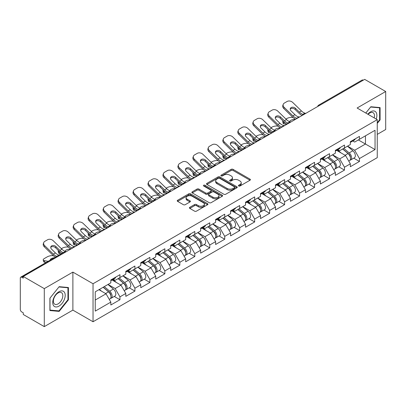 <?xml version="1.0" encoding="UTF-8"?>
<svg xmlns="http://www.w3.org/2000/svg" width="406" height="406" viewBox="0 0 406 406"><rect width="100%" height="100%" fill="white"/><g stroke="black" fill="none" stroke-linecap="round" stroke-linejoin="round"><path stroke-width="0.61" d="M238.672 186.009A0.934 0.538 0 0 0 239.992 186.009L250 180.228A1.33 0.771 0 0 0 250.39 179.685A1.33 0.771 0 0 0 250 179.142L233.049 169.353A1.33 0.771 0 0 0 231.161 169.353L221.153 175.133A0.934 0.538 0 0 0 220.884 175.514A0.934 0.538 0 0 0 221.153 175.894A0.934 0.538 0 0 0 222.473 175.894L223.772 175.148A4.263 2.461 0 0 1 229.796 175.148L231.212 175.96A4.263 2.461 0 0 1 232.46 177.701A4.263 2.461 0 0 1 231.212 179.442L229.913 180.188A0.934 0.538 0 0 0 229.644 180.569A0.934 0.538 0 0 0 229.913 180.949A0.934 0.538 0 0 0 231.232 180.949L232.526 180.203A4.263 2.461 0 0 1 238.555 180.203L239.971 181.02A4.263 2.461 0 0 1 241.22 182.761A4.263 2.461 0 0 1 239.971 184.502L238.672 185.248A0.934 0.538 0 0 0 238.403 185.628A0.934 0.538 0 0 0 238.672 186.009L238.672 185.248M189.815 207.309A1.33 0.771 0 0 0 189.424 207.857A1.33 0.771 0 0 0 189.815 208.4L194.57 211.145A1.33 0.771 0 0 0 196.453 211.145L207.567 204.725A1.33 0.771 0 0 0 207.958 204.182A1.33 0.771 0 0 0 207.567 203.639L190.617 193.85A1.33 0.771 0 0 0 188.734 193.85L177.62 200.27A1.33 0.771 0 0 0 177.229 200.813A1.33 0.771 0 0 0 177.62 201.356L183.365 204.675A1.33 0.771 0 0 0 185.248 204.675L190.003 201.929A1.33 0.771 0 0 0 190.394 201.386A1.33 0.771 0 0 0 190.003 200.838L187.156 199.194A3.563 2.055 0 0 1 186.11 197.742A3.563 2.055 0 0 1 188.308 195.839A3.563 2.055 0 0 1 192.195 196.286L203.355 202.731A3.563 2.055 0 0 1 204.396 204.182A3.563 2.055 0 0 1 202.198 206.086A3.563 2.055 0 0 1 198.316 205.639L196.453 204.563A1.33 0.771 0 0 0 194.57 204.563L189.815 207.309L189.815 208.4M72.882 272.111L44.29 288.62L23.274 276.486L364.684 79.373L385.7 91.507L357.107 108.016L377.255 119.653L93.035 283.743L72.882 272.111L72.882 310.113L93.035 321.75L93.035 283.743M223.863 194.23A1.33 0.771 0 0 0 225.746 194.23L236.86 187.816A1.33 0.771 0 0 0 237.251 187.273A1.33 0.771 0 0 0 236.86 186.73L219.91 176.94A1.33 0.771 0 0 0 218.022 176.94L206.908 183.355A1.33 0.771 0 0 0 206.522 183.903A1.33 0.771 0 0 0 206.908 184.446L223.863 194.23M204.035 186.212A0.934 0.538 0 0 1 204.979 186.339L222.199 196.281L211.1 202.69A1.33 0.771 0 0 1 209.217 202.69L192.266 192.901L192.266 191.815A1.33 0.771 0 0 0 191.876 192.358A1.33 0.771 0 0 0 192.266 192.901M192.266 191.815L197.022 189.069A1.33 0.771 0 0 1 198.904 189.069L205.781 193.038A1.33 0.771 0 0 0 207.664 193.038L210.821 191.216A1.33 0.771 0 0 0 211.211 190.673A1.33 0.771 0 0 0 210.821 190.13L203.66 185.994A0.934 0.538 0 0 1 203.386 185.613A0.934 0.538 0 0 1 203.964 185.116A0.934 0.538 0 0 1 204.979 185.232L222.214 195.184A1.33 0.771 0 0 1 222.605 195.728A1.33 0.771 0 0 1 222.214 196.271L222.214 195.184M93.035 321.75L377.255 157.655L377.255 119.653M114.259 296.441L119.953 299.729L119.953 296.847L115.152 288.539L108.052 284.439M119.953 299.729L110.833 304.992L110.833 302.11L95.243 311.113L95.243 291.833L110.833 282.83L110.833 279.952L119.953 274.689L119.953 277.567L125.804 274.187L125.804 271.309L134.919 266.047L134.919 268.924L140.77 265.544L140.77 262.667L149.89 257.404L149.89 260.282L155.742 256.902L155.742 254.024L164.856 248.761L164.856 251.639L170.713 248.259L170.713 245.381L179.828 240.119L179.828 242.996L185.679 239.621L185.679 236.739L194.794 231.476L194.794 234.358L200.65 230.978L200.65 228.096L209.765 222.833L209.765 225.716L215.616 222.336L215.616 219.453L224.736 214.19L224.736 217.073L230.588 213.693L230.588 210.81L239.702 205.548L239.702 208.43L245.559 205.05L245.559 202.168L254.674 196.905L254.674 199.788L260.525 196.408L260.525 193.525L269.64 188.262L269.64 191.145L275.496 187.765L275.496 184.882L284.611 179.619L284.611 182.502L290.463 179.122L290.463 176.24L299.577 170.977L299.577 173.859L305.434 170.479L305.434 167.602L314.548 162.334L314.548 165.217L320.4 161.837L320.4 158.959L329.52 153.696L329.52 156.574L335.371 153.194L335.371 150.316L344.486 145.054L344.486 147.931L350.342 144.551L350.342 141.674L359.457 136.411L359.457 139.288L375.048 130.285L375.048 149.565L359.457 158.568L354.656 150.261L347.556 146.16M353.763 158.162L359.457 161.451L359.457 158.568M359.457 161.451L350.342 166.714L350.342 163.831L344.486 167.211L339.69 158.903L332.59 154.803M338.792 166.805L344.486 170.094L344.486 167.211M344.486 170.094L335.371 175.356L335.371 172.474L329.52 175.854L324.719 167.546L317.619 163.445M323.826 175.448L329.52 178.736L329.52 175.854M329.52 178.736L320.4 183.999L320.4 181.117L314.548 184.497L309.753 176.189L302.648 172.088M308.854 184.091L314.548 187.379L314.548 184.497M314.548 187.379L305.434 192.642L305.434 189.759L299.577 193.139L294.781 184.831L287.681 180.731M293.888 192.733L299.577 196.022L299.577 193.139M299.577 196.022L290.463 201.285L290.463 198.402L284.611 201.782L279.815 193.469L272.71 189.374M278.917 201.376L284.611 204.665L284.611 201.782M284.611 204.665L275.496 209.927L275.496 207.045L269.64 210.425L264.844 202.112L257.744 198.016M263.946 210.019L269.64 213.302L269.64 210.425M269.64 213.302L260.525 218.565L260.525 215.687L254.674 219.067L249.873 210.755L242.773 206.654M248.98 218.661L254.674 221.945L254.674 219.067M254.674 221.945L245.559 227.208L245.559 224.33L239.702 227.71L234.907 219.397L227.807 215.297M234.008 227.304L239.702 230.588L239.702 227.71M239.702 230.588L230.588 235.85L230.588 232.973L224.736 236.353L219.935 228.04L212.835 223.939M219.042 235.947L224.736 239.23L224.736 236.353M224.736 239.23L215.616 244.493L215.616 241.616L209.765 244.991L204.969 236.683L197.864 232.582M204.071 244.585L209.765 247.873L209.765 244.991M209.765 247.873L200.65 253.136L200.65 250.258L194.794 253.633L189.998 245.325L182.898 241.225M189.105 253.227L194.794 256.516L194.794 253.633M194.794 256.516L185.679 261.779L185.679 258.896L179.828 262.276L175.027 253.968L167.927 249.868M174.133 261.87L179.828 265.159L179.828 262.276M179.828 265.159L170.713 270.421L170.713 267.539L164.856 270.919L160.06 262.611L152.96 258.51M159.162 270.513L164.856 273.801L164.856 270.919M164.856 273.801L155.742 279.064L155.742 276.181L149.89 279.561L145.089 271.254L137.989 267.153M144.196 279.155L149.89 282.444L149.89 279.561M149.89 282.444L140.77 287.707L140.77 284.824L134.919 288.204L130.123 279.896L123.023 275.796M129.225 287.798L134.919 291.087L134.919 288.204M134.919 291.087L125.804 296.35L125.804 293.467L119.953 296.847M113.299 279.267L115.152 280.338L119.953 277.567M115.152 288.539L121.003 285.159L112.051 279.988M125.804 293.467L121.003 285.159M128.266 270.624L130.123 271.695L134.919 268.924M130.123 279.896L135.974 276.516L127.017 271.345M140.77 284.824L135.974 276.516M143.237 261.982L145.089 263.052L149.89 260.282M145.089 271.254L150.946 267.874L141.988 262.702M155.742 276.181L150.946 267.874M158.203 253.339L160.06 254.41L164.856 251.639M160.06 262.611L165.912 259.231L156.96 254.06M170.713 267.539L165.912 259.231M173.174 244.696L175.027 245.767L179.828 242.996M175.027 253.968L180.883 250.588L171.926 245.417M185.679 258.896L180.883 250.588M188.145 236.053L189.998 237.124L194.794 234.358M189.998 245.325L195.849 241.946L186.897 236.774M200.65 250.258L195.849 241.946M203.112 227.411L204.969 228.482L209.765 225.716M204.969 236.683L210.821 233.303L201.863 228.131M215.616 241.616L210.821 233.303M218.083 218.768L219.935 219.844L224.736 217.073M219.935 228.04L225.792 224.66L216.834 219.489M230.588 232.973L225.792 224.66M233.049 210.13L234.907 211.201L239.702 208.43M234.907 219.397L240.758 216.017L231.801 210.846M245.559 224.33L240.758 216.017M248.02 201.488L249.873 202.558L254.674 199.788M249.873 210.755L255.729 207.375L246.772 202.208M260.525 215.687L255.729 207.375M262.986 192.845L264.844 193.916L269.64 191.145M264.844 202.112L270.695 198.732L261.743 193.566M275.496 207.045L270.695 198.732M277.958 184.202L279.815 185.273L284.611 182.502M279.815 193.469L285.667 190.094L276.709 184.923M290.463 198.402L285.667 190.094M292.929 175.559L294.781 176.63L299.577 173.859M294.781 184.831L300.633 181.452L291.681 176.28M305.434 189.759L300.633 181.452M307.895 166.917L309.753 167.988L314.548 165.217M309.753 176.189L315.604 172.809L306.647 167.637M320.4 181.117L315.604 172.809M322.866 158.274L324.719 159.345L329.52 156.574M324.719 167.546L330.575 164.166L321.618 158.995M335.371 172.474L330.575 164.166M337.833 149.631L339.69 150.702L344.486 147.931M339.69 158.903L345.542 155.523L336.584 150.352M350.342 163.831L345.542 155.523M363.248 80.205L319.781 105.301M319.167 105.656A2.035 1.177 120 0 1 319.684 105.245A2.035 1.177 60 0 0 318.664 105.144L362.132 80.048A2.035 1.177 60 0 1 363.152 80.149M352.804 140.989L354.656 142.059L359.457 139.288M354.656 150.261L365.456 144.028L365.456 135.827L375.048 130.285M358.351 139.928L375.048 149.565M377.255 134.386L385.7 129.514L385.7 91.507M44.29 288.62L44.29 326.627L23.274 314.493L23.274 312.828L21.741 311.945A2.035 1.177 -120 0 1 20.3 309.448L20.3 278.095A2.035 1.177 -120 0 1 20.721 277.161A2.035 1.177 -120 0 1 21.741 277.262L23.274 278.151L23.274 276.486M44.29 326.627L72.882 310.113M95.243 300.034L106.037 293.802L98.937 289.701M110.833 302.11L106.037 293.802M377.255 123.444L380.087 119.922L380.087 107.58L370.825 106.753L365.781 113.025M68.421 287.514L59.164 286.687L49.902 298.207L49.902 310.554L59.164 311.382L68.421 299.861L68.421 287.514M239.048 186.141L239.971 185.608A4.263 2.461 0 0 0 241.22 183.867L241.22 182.761M232.46 177.701L232.46 178.807A4.263 2.461 0 0 1 231.212 180.548L230.288 181.081M250 179.142L250 180.228L233.049 170.464A1.33 0.771 0 0 0 231.161 170.464L221.529 176.026M236.86 186.73L236.86 187.816L219.91 178.046A1.33 0.771 0 0 0 218.022 178.046L206.928 184.456M234.506 187.653A0.934 0.538 0 0 0 234.78 187.273A0.934 0.538 0 0 0 234.506 186.892L219.626 178.3A0.934 0.538 0 0 0 218.306 178.3L216.941 179.087A4.263 2.461 0 0 0 215.693 180.827A4.263 2.461 0 0 0 216.941 182.568L227.111 188.44A4.263 2.461 0 0 0 233.14 188.44L234.506 187.653L234.506 188.76A0.934 0.538 0 0 0 234.78 188.379L234.78 187.273M215.693 180.827L215.693 181.939A4.263 2.461 0 0 0 216.941 183.674L216.941 182.568M234.506 188.76L233.14 189.551A4.263 2.461 0 0 1 227.111 189.551L216.941 183.674M192.282 192.911L197.022 190.175L197.022 189.069M211.211 190.673L211.211 191.779A1.33 0.771 0 0 1 210.821 192.322L207.664 194.144A1.33 0.771 0 0 1 205.781 194.144L198.904 190.175A1.33 0.771 0 0 0 197.022 190.175M212.917 197.154A3.563 2.055 0 0 0 216.799 197.6A3.563 2.055 0 0 0 218.996 195.702A3.563 2.055 0 0 0 217.951 194.246L214.023 191.977A1.33 0.771 0 0 0 212.135 191.977L208.983 193.799A1.33 0.771 0 0 0 208.593 194.342A1.33 0.771 0 0 0 208.983 194.885L212.917 197.154L212.917 198.265A3.563 2.055 0 0 0 216.799 198.712A3.563 2.055 0 0 0 218.996 196.808L218.996 195.702M208.593 194.342L208.593 195.448A1.33 0.771 0 0 0 208.983 195.991L208.983 194.885M212.917 198.265L208.983 195.991M204.396 204.182L204.396 205.294A3.563 2.055 0 0 1 202.198 207.192A3.563 2.055 0 0 1 198.316 206.745L196.453 205.675A1.33 0.771 0 0 0 194.57 205.675L189.83 208.41M186.11 197.742L186.11 198.849A3.563 2.055 0 0 0 187.156 200.305L187.156 199.194M189.988 201.939L187.156 200.305M207.552 204.736L190.617 194.961A1.33 0.771 0 0 0 188.734 194.961L177.635 201.366M379.605 119.648L380.087 119.922M67.944 299.587L68.421 299.861M58.185 310.818L59.164 311.382M293.117 117.567L292.325 117.425A4.07 1.462 -14.2 0 0 286.722 118.593L285.925 119.054M282.997 120.922A4.07 1.462 -14.2 0 0 282.713 121.693A4.07 1.462 -14.2 0 0 283.784 122.353L284.19 123.952L286.692 124.403M284.677 122.516L283.784 122.353M290.128 121.861A3.121 1.122 165.8 0 1 289.838 121.526A3.121 1.122 165.8 0 1 290.777 120.384A3.121 1.122 165.8 0 1 295.071 119.486L295.086 119.557M284.19 123.952A4.07 1.462 165.8 0 1 283.119 123.292L282.713 121.693M349.201 154.422L348.526 154.031M350.058 160.131A4.476 2.583 -120 0 0 350.708 159.928A4.476 2.583 -120 0 0 351.515 156.797A4.476 2.583 -120 0 0 349.18 152.895L343.78 148.342M350.708 159.928L354.402 157.792A4.476 2.583 -120 0 0 355.209 154.666A4.476 2.583 -120 0 0 352.875 150.763L347.475 146.206M342.74 148.941L348.901 154.138A2.715 1.568 60 0 1 350.368 157.482M348.739 161.065L349.556 160.593A4.476 2.583 -120 0 0 350.363 157.462A4.476 2.583 -120 0 0 348.028 153.559L342.628 149.007M341.07 152.94L337.427 149.865M299.74 116.872A3.121 1.213 167.4 0 1 299.039 116.918L298.019 116.75A9.094 5.248 -120 0 1 297.035 116.273A9.094 5.248 -120 0 1 294.949 114.665L291.061 110.879A3.121 2.289 -160.3 0 1 290.331 108.549A3.121 2.289 -160.3 0 1 291.178 107.57A3.121 2.289 -160.3 0 1 295.477 108.331L299.364 112.117A9.094 5.248 -120 0 0 301.45 113.726A9.094 5.248 -120 0 0 302.434 114.203L303.104 114.573M295.624 119.247A10.855 6.268 60 0 1 294.974 118.902A10.855 6.268 60 0 1 292.482 116.984L283.784 108.514A4.07 2.984 -160.3 0 1 282.83 105.474L283.236 104.347A4.07 2.984 19.7 0 1 284.342 103.073L287.128 101.464A4.07 2.984 19.7 0 1 292.726 102.454L301.425 110.924A9.094 5.248 -120 0 0 303.515 112.533A9.094 5.248 -120 0 0 305.342 113.279L305.779 113.386M302.1 115.507A10.855 6.268 60 0 1 301.45 115.162A10.855 6.268 60 0 1 298.958 113.244L295.071 109.458A3.121 2.289 19.7 0 0 290.777 108.701A3.121 2.289 19.7 0 0 290.229 109.148M283.236 104.347A4.07 2.984 19.7 0 0 284.19 107.387L292.883 115.857A9.094 5.248 -120 0 0 294.974 117.461A9.094 5.248 -120 0 0 296.801 118.212L297.238 118.313M351.54 140.978A4.476 2.583 60 0 1 350.708 142.201A4.476 2.583 60 0 1 350.342 142.349M355.235 138.847A4.476 2.583 60 0 1 354.402 140.065L350.708 142.201M376.195 119.039A8.82 5.09 120 0 0 370.637 111.782A8.82 5.09 120 0 0 367.811 114.198M374.175 117.872A6.679 3.857 120 0 0 373.099 112.695A6.679 3.857 120 0 0 369.759 113.03A6.679 3.857 120 0 0 368.08 114.355M365.801 113.035L370.637 107.022L379.605 107.823L379.605 119.79L377.255 122.713M379.011 107.483L379.605 107.823M53.567 305.642A8.82 5.09 120 0 0 62.088 303.363A8.82 5.09 120 0 0 64.371 292.203A8.82 5.09 120 0 0 55.85 294.487A8.82 5.09 120 0 0 53.567 305.642M54.008 303.505A6.679 3.857 120 0 0 54.754 304.201A6.679 3.857 120 0 0 60.971 301.085A6.679 3.857 120 0 0 62.184 293.33A6.679 3.857 120 0 0 61.433 292.635A6.679 3.857 120 0 0 55.221 295.751A6.679 3.857 120 0 0 54.008 303.505M58.971 286.961L67.944 287.763L67.944 299.724L58.971 310.889L49.999 310.088L49.999 298.121L58.951 286.951M67.345 287.418L67.944 287.763M278.146 126.21L277.354 126.068A4.07 1.462 -14.2 0 0 271.751 127.235L270.959 127.692M268.031 129.565A4.07 1.462 -14.2 0 0 267.747 130.336A4.07 1.462 -14.2 0 0 268.813 130.996L269.219 132.595L271.726 133.046M269.711 131.158L268.813 130.996M275.161 130.504A3.121 1.122 165.8 0 1 274.867 130.169A3.121 1.122 165.8 0 1 275.806 129.022A3.121 1.122 165.8 0 1 280.099 128.129L280.12 128.2M269.219 132.595A4.07 1.462 165.8 0 1 268.153 131.935L267.747 130.336M334.229 163.065L333.559 162.674M335.087 168.769A4.476 2.583 -120 0 0 335.737 168.571A4.476 2.583 -120 0 0 336.544 165.44A4.476 2.583 -120 0 0 334.214 161.537L328.809 156.985M335.737 168.571L339.431 166.435A4.476 2.583 -120 0 0 340.238 163.308A4.476 2.583 -120 0 0 337.904 159.406L332.504 154.848M327.769 157.584L333.93 162.781A2.715 1.568 60 0 1 335.397 166.125M333.773 169.703L334.59 169.236A4.476 2.583 -120 0 0 335.392 166.105A4.476 2.583 -120 0 0 333.062 162.202L327.657 157.65M326.104 161.583L322.46 158.507M263.179 134.853L262.383 134.711A4.07 1.462 -14.2 0 0 256.785 135.878L255.988 136.335M253.06 138.207A4.07 1.462 -14.2 0 0 252.776 138.979A4.07 1.462 -14.2 0 0 253.846 139.639L254.247 141.237L256.754 141.689M254.74 139.801L253.846 139.639M260.19 139.146A3.121 1.122 165.8 0 1 259.901 138.811A3.121 1.122 165.8 0 1 260.835 137.664A3.121 1.122 165.8 0 1 265.133 136.771L265.148 136.842M254.247 141.237A4.07 1.462 165.8 0 1 253.182 140.577L252.776 138.979M319.258 171.702L318.588 171.317M320.121 177.412A4.476 2.583 -120 0 0 320.77 177.214A4.476 2.583 -120 0 0 321.572 174.083A4.476 2.583 -120 0 0 319.243 170.18L313.843 165.628M320.77 177.214L324.465 175.077A4.476 2.583 -120 0 0 325.267 171.951A4.476 2.583 -120 0 0 322.937 168.048L317.538 163.491M312.803 166.227L318.964 171.423A2.715 1.568 60 0 1 320.425 174.768M318.801 178.346L319.618 177.879A4.476 2.583 -120 0 0 320.425 174.747A4.476 2.583 -120 0 0 318.091 170.845L312.691 166.293M311.133 170.226L307.489 167.15M248.208 143.496L247.416 143.354A4.07 1.462 -14.2 0 0 241.814 144.521L241.022 144.978M238.094 146.85A4.07 1.462 -14.2 0 0 237.809 147.622A4.07 1.462 -14.2 0 0 238.875 148.281L239.281 149.88L241.788 150.332M239.768 148.444L238.875 148.281M245.224 147.789A3.121 1.122 165.8 0 1 244.93 147.454A3.121 1.122 165.8 0 1 245.869 146.307A3.121 1.122 165.8 0 1 250.162 145.414L250.182 145.485M239.281 149.88A4.07 1.462 165.8 0 1 238.215 149.215L237.809 147.622M304.292 180.345L303.617 179.959M305.15 186.055A4.476 2.583 -120 0 0 305.799 185.857A4.476 2.583 -120 0 0 306.606 182.725A4.476 2.583 -120 0 0 304.272 178.823L298.872 174.265M305.799 185.857L309.494 183.72A4.476 2.583 -120 0 0 310.301 180.594A4.476 2.583 -120 0 0 307.966 176.691L302.566 172.134M297.831 174.869L303.992 180.066A2.715 1.568 60 0 1 305.459 183.41M303.835 186.988L304.647 186.521A4.476 2.583 -120 0 0 305.454 183.39A4.476 2.583 -120 0 0 303.12 179.488L297.72 174.93M296.167 178.868L292.518 175.793M233.242 152.138L232.445 151.991A4.07 1.462 -14.2 0 0 226.847 153.163L226.051 153.62M223.122 155.493A4.07 1.462 -14.2 0 0 222.838 156.264A4.07 1.462 -14.2 0 0 223.904 156.924L224.31 158.523L226.817 158.974M224.802 157.086L223.904 156.924M230.253 156.432A3.121 1.122 165.8 0 1 229.963 156.097A3.121 1.122 165.8 0 1 230.897 154.95A3.121 1.122 165.8 0 1 235.196 154.057L235.211 154.128M224.31 158.523A4.07 1.462 165.8 0 1 223.244 157.858L222.838 156.264M289.321 188.988L288.651 188.602M290.178 194.697A4.476 2.583 -120 0 0 290.833 194.494A4.476 2.583 -120 0 0 291.635 191.368A4.476 2.583 -120 0 0 289.305 187.465L283.906 182.908M290.833 194.494L294.528 192.363A4.476 2.583 -120 0 0 295.329 189.237A4.476 2.583 -120 0 0 293 185.334L287.6 180.777M282.865 183.512L289.026 188.709A2.715 1.568 60 0 1 290.488 192.053M288.864 195.631L289.681 195.159A4.476 2.583 -120 0 0 290.483 192.033A4.476 2.583 -120 0 0 288.153 188.13L282.754 183.573M281.196 187.511L277.552 184.436M218.271 160.781L217.479 160.634A4.07 1.462 -14.2 0 0 211.876 161.806L211.084 162.263M208.156 164.136A4.07 1.462 -14.2 0 0 207.872 164.907A4.07 1.462 -14.2 0 0 208.938 165.567L209.344 167.16L211.846 167.617M209.831 165.729L208.938 165.567M215.281 165.075A3.121 1.122 165.8 0 1 214.992 164.74A3.121 1.122 165.8 0 1 215.931 163.593A3.121 1.122 165.8 0 1 220.225 162.694L220.245 162.77M209.344 167.16A4.07 1.462 165.8 0 1 208.273 166.501L207.872 164.907M274.354 197.631L273.68 197.245M275.212 203.34A4.476 2.583 -120 0 0 275.862 203.137A4.476 2.583 -120 0 0 276.669 200.011A4.476 2.583 -120 0 0 274.334 196.108L268.934 191.551M275.862 203.137L279.556 201.006A4.476 2.583 -120 0 0 280.363 197.879A4.476 2.583 -120 0 0 278.029 193.977L272.629 189.419M267.894 192.155L274.055 197.352A2.715 1.568 60 0 1 275.522 200.696M273.898 204.274L274.71 203.802A4.476 2.583 -120 0 0 275.517 200.676A4.476 2.583 -120 0 0 273.182 196.773L267.782 192.216M266.224 196.154L262.58 193.078M284.773 125.515A3.121 1.213 167.4 0 1 284.073 125.561L283.053 125.393A9.094 5.248 -120 0 1 282.068 124.916A9.094 5.248 -120 0 1 279.978 123.307L276.09 119.521A3.121 2.289 -160.3 0 1 275.359 117.192A3.121 2.289 -160.3 0 1 276.212 116.212A3.121 2.289 -160.3 0 1 280.505 116.974L284.393 120.76A9.094 5.248 -120 0 0 286.484 122.363A9.094 5.248 -120 0 0 287.463 122.845L288.133 123.216M280.658 127.89A10.855 6.268 60 0 1 280.003 127.545A10.855 6.268 60 0 1 277.511 125.627L268.813 117.156A4.07 2.984 -160.3 0 1 267.858 114.116L268.264 112.99A4.07 2.984 19.7 0 1 269.376 111.716L272.157 110.107A4.07 2.984 19.7 0 1 277.76 111.097L286.458 119.567A9.094 5.248 -120 0 0 288.544 121.176A9.094 5.248 -120 0 0 290.371 121.922L290.813 122.028M287.133 124.15A10.855 6.268 60 0 1 286.484 123.805A10.855 6.268 60 0 1 283.987 121.886L280.099 118.1A3.121 2.289 19.7 0 0 275.806 117.339A3.121 2.289 19.7 0 0 275.263 117.791M268.264 112.99A4.07 2.984 19.7 0 0 269.219 116.025L277.917 124.5A9.094 5.248 -120 0 0 280.003 126.104A9.094 5.248 -120 0 0 281.83 126.855L282.272 126.956M336.574 149.621A4.476 2.583 60 0 1 335.737 150.839A4.476 2.583 60 0 1 335.371 150.991M340.269 147.49A4.476 2.583 60 0 1 339.431 148.708L335.737 150.839M269.802 134.153A3.121 1.213 167.4 0 1 269.102 134.203L268.082 134.036A9.094 5.248 -120 0 1 267.097 133.559A9.094 5.248 -120 0 1 265.011 131.95L261.124 128.164A3.121 2.289 -160.3 0 1 260.393 125.835A3.121 2.289 -160.3 0 1 261.241 124.855A3.121 2.289 -160.3 0 1 265.534 125.616L269.427 129.402A9.094 5.248 -120 0 0 271.512 131.006A9.094 5.248 -120 0 0 272.497 131.488L273.162 131.859M265.686 136.533A10.855 6.268 60 0 1 265.037 136.188A10.855 6.268 60 0 1 262.545 134.269L253.846 125.799A4.07 2.984 -160.3 0 1 252.892 122.759L253.298 121.633A4.07 2.984 19.7 0 1 254.405 120.354L257.191 118.75A4.07 2.984 19.7 0 1 262.789 119.74L271.487 128.21A9.094 5.248 -120 0 0 273.578 129.819A9.094 5.248 -120 0 0 275.405 130.565L275.841 130.671M272.162 132.792A10.855 6.268 60 0 1 271.512 132.447A10.855 6.268 60 0 1 269.021 130.529L265.133 126.743A3.121 2.289 19.7 0 0 260.835 125.982A3.121 2.289 19.7 0 0 260.292 126.433M253.298 121.633A4.07 2.984 19.7 0 0 254.247 124.667L262.946 133.138A9.094 5.248 -120 0 0 265.037 134.746A9.094 5.248 -120 0 0 266.864 135.497L267.3 135.599M321.603 158.264A4.476 2.583 60 0 1 320.77 159.482A4.476 2.583 60 0 1 320.4 159.634M325.297 156.132A4.476 2.583 60 0 1 324.465 157.35L320.77 159.482M254.836 142.795A3.121 1.213 167.4 0 1 254.131 142.846L253.111 142.679A9.094 5.248 -120 0 1 252.131 142.196A9.094 5.248 -120 0 1 250.04 140.593L246.153 136.807A3.121 2.289 -160.3 0 1 245.422 134.477A3.121 2.289 -160.3 0 1 246.275 133.498A3.121 2.289 -160.3 0 1 250.568 134.254L254.455 138.045A9.094 5.248 -120 0 0 256.541 139.649A9.094 5.248 -120 0 0 257.526 140.131L258.196 140.501M250.715 145.175A10.855 6.268 60 0 1 250.066 144.83A10.855 6.268 60 0 1 247.574 142.912L238.875 134.442A4.07 2.984 -160.3 0 1 237.921 131.402L238.327 130.275A4.07 2.984 19.7 0 1 239.438 128.996L242.22 127.393A4.07 2.984 19.7 0 1 247.822 128.382L256.521 136.852A9.094 5.248 -120 0 0 258.607 138.461A9.094 5.248 -120 0 0 260.434 139.207L260.87 139.314M257.196 141.435A10.855 6.268 60 0 1 256.541 141.09A10.855 6.268 60 0 1 254.049 139.172L250.162 135.386A3.121 2.289 19.7 0 0 245.869 134.625A3.121 2.289 19.7 0 0 245.32 135.076M238.327 130.275A4.07 2.984 19.7 0 0 239.281 133.31L247.98 141.78A9.094 5.248 -120 0 0 250.066 143.389A9.094 5.248 -120 0 0 251.893 144.14L252.334 144.242M306.637 166.907A4.476 2.583 60 0 1 305.799 168.125A4.476 2.583 60 0 1 305.434 168.277M310.331 164.775A4.476 2.583 60 0 1 309.494 165.993L305.799 168.125M239.865 151.438A3.121 1.213 167.4 0 1 239.164 151.489L238.144 151.321A9.094 5.248 -120 0 1 237.16 150.839A9.094 5.248 -120 0 1 235.074 149.235L231.187 145.45A3.121 2.289 -160.3 0 1 230.456 143.12A3.121 2.289 -160.3 0 1 231.303 142.141A3.121 2.289 -160.3 0 1 235.597 142.897L239.484 146.683A9.094 5.248 -120 0 0 241.575 148.291A9.094 5.248 -120 0 0 242.56 148.774L243.224 149.144M235.749 153.818A10.855 6.268 60 0 1 235.099 153.473A10.855 6.268 60 0 1 232.602 151.555L223.904 143.085A4.07 2.984 -160.3 0 1 222.955 140.045L223.361 138.918A4.07 2.984 19.7 0 1 224.467 137.639L227.248 136.035A4.07 2.984 19.7 0 1 232.851 137.025L241.55 145.495A9.094 5.248 -120 0 0 243.636 147.104A9.094 5.248 -120 0 0 245.463 147.85L245.904 147.951M242.225 150.078A10.855 6.268 60 0 1 241.575 149.733A10.855 6.268 60 0 1 239.083 147.814L235.196 144.028A3.121 2.289 19.7 0 0 230.897 143.267A3.121 2.289 19.7 0 0 230.354 143.719M223.361 138.918A4.07 2.984 19.7 0 0 224.31 141.953L233.008 150.423A9.094 5.248 -120 0 0 235.099 152.032A9.094 5.248 -120 0 0 236.926 152.783L237.363 152.884M291.665 175.549A4.476 2.583 60 0 1 290.833 176.767A4.476 2.583 60 0 1 290.463 176.92M295.36 173.413A4.476 2.583 60 0 1 294.528 174.636L290.833 176.767M224.899 160.081A3.121 1.213 167.4 0 1 224.193 160.131L223.173 159.964A9.094 5.248 -120 0 1 222.194 159.482A9.094 5.248 -120 0 1 220.103 157.878L216.215 154.087A3.121 2.289 -160.3 0 1 215.484 151.763A3.121 2.289 -160.3 0 1 216.337 150.783A3.121 2.289 -160.3 0 1 220.631 151.54L224.518 155.325A9.094 5.248 -120 0 0 226.604 156.934A9.094 5.248 -120 0 0 227.588 157.416L228.258 157.787M220.778 162.461A10.855 6.268 60 0 1 220.128 162.116A10.855 6.268 60 0 1 217.636 160.197L208.938 151.727A4.07 2.984 -160.3 0 1 207.984 148.687L208.39 147.561A4.07 2.984 19.7 0 1 209.496 146.282L212.282 144.678A4.07 2.984 19.7 0 1 217.88 145.668L226.578 154.138A9.094 5.248 -120 0 0 228.669 155.742A9.094 5.248 -120 0 0 230.496 156.493L230.933 156.594M227.258 158.721A10.855 6.268 60 0 1 226.604 158.376A10.855 6.268 60 0 1 224.112 156.457L220.225 152.671A3.121 2.289 19.7 0 0 215.931 151.91A3.121 2.289 19.7 0 0 215.383 152.362M208.39 147.561A4.07 2.984 19.7 0 0 209.344 150.596L218.042 159.066A9.094 5.248 -120 0 0 220.128 160.674A9.094 5.248 -120 0 0 221.955 161.426L222.397 161.527M276.694 184.192A4.476 2.583 60 0 1 275.862 185.41A4.476 2.583 60 0 1 275.496 185.562M280.389 182.055A4.476 2.583 60 0 1 279.556 183.279L275.862 185.41M203.299 169.424L202.508 169.277A4.07 1.462 -14.2 0 0 196.905 170.449L196.113 170.906M193.185 172.778A4.07 1.462 -14.2 0 0 192.901 173.55A4.07 1.462 -14.2 0 0 193.966 174.21L194.372 175.803L196.88 176.26M194.865 174.372L193.966 174.21M200.315 173.712A3.121 1.122 165.8 0 1 200.021 173.382A3.121 1.122 165.8 0 1 200.96 172.235A3.121 1.122 165.8 0 1 205.253 171.337L205.274 171.413M194.372 175.803A4.07 1.462 165.8 0 1 193.307 175.143L192.901 173.55M259.383 206.273L258.713 205.888M260.241 211.983A4.476 2.583 -120 0 0 260.896 211.78A4.476 2.583 -120 0 0 261.697 208.654A4.476 2.583 -120 0 0 259.368 204.751L253.963 200.194M260.896 211.78L264.59 209.648A4.476 2.583 -120 0 0 265.392 206.517A4.476 2.583 -120 0 0 263.063 202.619L257.658 198.062M252.928 200.797L259.084 205.994A2.715 1.568 60 0 1 260.55 209.339M258.926 212.917L259.744 212.445A4.476 2.583 -120 0 0 260.545 209.318A4.476 2.583 -120 0 0 258.216 205.416L252.816 200.858M251.258 204.797L247.614 201.721M209.927 168.723A3.121 1.213 167.4 0 1 209.227 168.774L208.207 168.607A9.094 5.248 -120 0 1 207.222 168.125A9.094 5.248 -120 0 1 205.137 166.516L201.244 162.73A3.121 2.289 -160.3 0 1 200.513 160.4A3.121 2.289 -160.3 0 1 201.366 159.426A3.121 2.289 -160.3 0 1 205.659 160.182L209.547 163.968A9.094 5.248 -120 0 0 211.638 165.577A9.094 5.248 -120 0 0 212.617 166.059L213.287 166.43M205.812 171.104A10.855 6.268 60 0 1 205.157 170.759A10.855 6.268 60 0 1 202.665 168.835L193.966 160.365A4.07 2.984 -160.3 0 1 193.017 157.33L193.418 156.203A4.07 2.984 19.7 0 1 194.53 154.925L197.311 153.321A4.07 2.984 19.7 0 1 202.914 154.31L211.612 162.781A9.094 5.248 -120 0 0 213.698 164.384A9.094 5.248 -120 0 0 215.525 165.135L215.967 165.237M212.287 167.363A10.855 6.268 60 0 1 211.638 167.018A10.855 6.268 60 0 1 209.141 165.1L205.253 161.314A3.121 2.289 19.7 0 0 200.96 160.553A3.121 2.289 19.7 0 0 200.417 161.004M193.418 156.203A4.07 2.984 19.7 0 0 194.372 159.238L203.071 167.708A9.094 5.248 -120 0 0 205.157 169.317A9.094 5.248 -120 0 0 206.989 170.068L207.425 170.17M261.728 192.835A4.476 2.583 60 0 1 260.896 194.053A4.476 2.583 60 0 1 260.525 194.205M265.422 190.698A4.476 2.583 60 0 1 264.59 191.921L260.896 194.053M188.333 178.067L187.536 177.919A4.07 1.462 -14.2 0 0 181.939 179.092L181.142 179.548M178.214 181.421A4.07 1.462 -14.2 0 0 177.929 182.192A4.07 1.462 -14.2 0 0 179 182.852L179.406 184.446L181.908 184.903M179.894 183.015L179 182.852M185.344 182.355A3.121 1.122 165.8 0 1 185.055 182.025A3.121 1.122 165.8 0 1 185.994 180.878A3.121 1.122 165.8 0 1 190.287 179.98L190.302 180.056M179.406 184.446A4.07 1.462 165.8 0 1 178.335 183.786L177.929 182.192M244.417 214.916L243.742 214.53M245.275 220.625A4.476 2.583 -120 0 0 245.924 220.422A4.476 2.583 -120 0 0 246.731 217.296A4.476 2.583 -120 0 0 244.397 213.394L238.997 208.836M245.924 220.422L249.619 218.291A4.476 2.583 -120 0 0 250.426 215.16A4.476 2.583 -120 0 0 248.091 211.262L242.692 206.705M237.957 209.435L244.118 214.637A2.715 1.568 60 0 1 245.584 217.981M243.955 221.559L244.772 221.087A4.476 2.583 -120 0 0 245.579 217.961A4.476 2.583 -120 0 0 243.245 214.058L237.845 209.501M236.287 213.439L232.643 210.364M194.956 177.366A3.121 1.213 167.4 0 1 194.256 177.417L193.236 177.249A9.094 5.248 -120 0 1 192.251 176.767A9.094 5.248 -120 0 1 190.165 175.159L186.278 171.373A3.121 2.289 -160.3 0 1 185.547 169.043A3.121 2.289 -160.3 0 1 186.395 168.069A3.121 2.289 -160.3 0 1 190.693 168.825L194.581 172.611A9.094 5.248 -120 0 0 196.666 174.22A9.094 5.248 -120 0 0 197.651 174.702L198.321 175.072M190.84 179.741A10.855 6.268 60 0 1 190.191 179.401A10.855 6.268 60 0 1 187.699 177.478L179 169.008A4.07 2.984 -160.3 0 1 178.046 165.973L178.452 164.841A4.07 2.984 19.7 0 1 179.559 163.567L182.345 161.964A4.07 2.984 19.7 0 1 187.942 162.948L196.641 171.423A9.094 5.248 -120 0 0 198.732 173.027A9.094 5.248 -120 0 0 200.559 173.778L200.995 173.88M197.316 176.006A10.855 6.268 60 0 1 196.666 175.661A10.855 6.268 60 0 1 194.175 173.743L190.287 169.957A3.121 2.289 19.7 0 0 185.994 169.195A3.121 2.289 19.7 0 0 185.446 169.647M178.452 164.841A4.07 2.984 19.7 0 0 179.406 167.881L188.1 176.351A9.094 5.248 -120 0 0 190.191 177.96A9.094 5.248 -120 0 0 192.018 178.706L192.454 178.813M246.757 201.477A4.476 2.583 60 0 1 245.924 202.695A4.476 2.583 60 0 1 245.559 202.848M250.451 199.341A4.476 2.583 60 0 1 249.619 200.564L245.924 202.695M173.362 186.704L172.57 186.562A4.07 1.462 -14.2 0 0 166.967 187.734L166.176 188.191M163.248 190.064A4.07 1.462 -14.2 0 0 162.963 190.835A4.07 1.462 -14.2 0 0 164.029 191.495L164.435 193.089L166.942 193.545M164.927 191.657L164.029 191.495M170.378 190.998A3.121 1.122 165.8 0 1 170.084 190.668A3.121 1.122 165.8 0 1 171.022 189.521A3.121 1.122 165.8 0 1 175.316 188.623L175.336 188.694M164.435 193.089A4.07 1.462 165.8 0 1 163.369 192.429L162.963 190.835M229.446 223.559L228.776 223.173M230.303 229.268A4.476 2.583 -120 0 0 230.953 229.065A4.476 2.583 -120 0 0 231.76 225.939A4.476 2.583 -120 0 0 229.426 222.036L224.026 217.479M230.953 229.065L234.648 226.934A4.476 2.583 -120 0 0 235.455 223.802A4.476 2.583 -120 0 0 233.12 219.905L227.72 215.347M222.985 218.078L229.146 223.28A2.715 1.568 60 0 1 230.613 226.619M228.989 230.202L229.806 229.73A4.476 2.583 -120 0 0 230.608 226.604A4.476 2.583 -120 0 0 228.279 222.701L222.874 218.144M221.321 222.082L217.672 219.007M179.99 186.009A3.121 1.213 167.4 0 1 179.29 186.06L178.264 185.892A9.094 5.248 -120 0 1 177.285 185.41A9.094 5.248 -120 0 1 175.194 183.801L171.307 180.015A3.121 2.289 -160.3 0 1 170.576 177.686A3.121 2.289 -160.3 0 1 171.428 176.711A3.121 2.289 -160.3 0 1 175.722 177.468L179.609 181.254A9.094 5.248 -120 0 0 181.7 182.862A9.094 5.248 -120 0 0 182.68 183.345L183.35 183.715M175.874 188.384A10.855 6.268 60 0 1 175.219 188.044A10.855 6.268 60 0 1 172.728 186.121L164.029 177.65A4.07 2.984 -160.3 0 1 163.075 174.616L163.481 173.484A4.07 2.984 19.7 0 1 164.592 172.21L167.373 170.601A4.07 2.984 19.7 0 1 172.976 171.591L181.675 180.061A9.094 5.248 -120 0 0 183.761 181.67A9.094 5.248 -120 0 0 185.588 182.421L186.029 182.522M182.35 184.649A10.855 6.268 60 0 1 181.7 184.304A10.855 6.268 60 0 1 179.203 182.38L175.316 178.594A3.121 2.289 19.7 0 0 171.022 177.838A3.121 2.289 19.7 0 0 170.479 178.29M163.481 173.484A4.07 2.984 19.7 0 0 164.435 176.524L173.134 184.994A9.094 5.248 -120 0 0 175.219 186.603A9.094 5.248 -120 0 0 177.046 187.349L177.488 187.455M231.79 210.115A4.476 2.583 60 0 1 230.953 211.338A4.476 2.583 60 0 1 230.588 211.49M235.485 207.984A4.476 2.583 60 0 1 234.648 209.207L230.953 211.338M158.396 195.347L157.599 195.205A4.07 1.462 -14.2 0 0 152.001 196.377L151.205 196.834M148.276 198.707A4.07 1.462 -14.2 0 0 147.992 199.473A4.07 1.462 -14.2 0 0 149.063 200.138L149.464 201.731L151.971 202.183M149.956 200.3L149.063 200.138M155.407 199.64A3.121 1.122 165.8 0 1 155.117 199.31A3.121 1.122 165.8 0 1 156.051 198.164A3.121 1.122 165.8 0 1 160.35 197.265L160.365 197.336M149.464 201.731A4.07 1.462 165.8 0 1 148.398 201.071L147.992 199.473M214.475 232.202L213.805 231.816M215.337 237.911A4.476 2.583 -120 0 0 215.987 237.708A4.476 2.583 -120 0 0 216.789 234.577A4.476 2.583 -120 0 0 214.459 230.679L209.06 226.122M215.987 237.708L219.682 235.576A4.476 2.583 -120 0 0 220.483 232.445A4.476 2.583 -120 0 0 218.154 228.548L212.754 223.99M208.019 226.721L214.18 231.917A2.715 1.568 60 0 1 215.642 235.262M214.018 238.845L214.835 238.373A4.476 2.583 -120 0 0 215.642 235.241A4.476 2.583 -120 0 0 213.307 231.344L207.908 226.787M206.349 230.725L202.706 227.649M165.019 194.652A3.121 1.213 167.4 0 1 164.318 194.702L163.298 194.535A9.094 5.248 -120 0 1 162.314 194.053A9.094 5.248 -120 0 1 160.228 192.444L156.34 188.658A3.121 2.289 -160.3 0 1 155.61 186.329A3.121 2.289 -160.3 0 1 156.457 185.354A3.121 2.289 -160.3 0 1 160.751 186.11L164.643 189.896A9.094 5.248 -120 0 0 166.729 191.505A9.094 5.248 -120 0 0 167.714 191.987L168.378 192.353M160.903 197.027A10.855 6.268 60 0 1 160.253 196.687A10.855 6.268 60 0 1 157.756 194.763L149.063 186.293A4.07 2.984 -160.3 0 1 148.109 183.258L148.515 182.127A4.07 2.984 19.7 0 1 149.621 180.853L152.402 179.244A4.07 2.984 19.7 0 1 158.005 180.234L166.704 188.704A9.094 5.248 -120 0 0 168.789 190.312A9.094 5.248 -120 0 0 170.621 191.064L171.058 191.165M167.379 193.286A10.855 6.268 60 0 1 166.729 192.946A10.855 6.268 60 0 1 164.237 191.023L160.35 187.237A3.121 2.289 19.7 0 0 156.051 186.481A3.121 2.289 19.7 0 0 155.508 186.933M148.515 182.127A4.07 2.984 19.7 0 0 149.464 185.166L158.162 193.637A9.094 5.248 -120 0 0 160.253 195.245A9.094 5.248 -120 0 0 162.08 195.991L162.517 196.098M216.819 218.758A4.476 2.583 60 0 1 215.987 219.981A4.476 2.583 60 0 1 215.616 220.133M220.514 216.626A4.476 2.583 60 0 1 219.682 217.849L215.987 219.981M143.425 203.99L142.633 203.848A4.07 1.462 -14.2 0 0 137.03 205.015L136.238 205.477M133.31 207.344A4.07 1.462 -14.2 0 0 133.026 208.116A4.07 1.462 -14.2 0 0 134.092 208.78L134.498 210.374L137 210.826M134.985 208.938L134.092 208.78M140.44 208.283A3.121 1.122 165.8 0 1 140.146 207.948A3.121 1.122 165.8 0 1 141.085 206.806A3.121 1.122 165.8 0 1 145.378 205.908L145.399 205.979M134.498 210.374A4.07 1.462 165.8 0 1 133.432 209.714L133.026 208.116M199.508 240.844L198.833 240.453M200.366 246.554A4.476 2.583 -120 0 0 201.016 246.351A4.476 2.583 -120 0 0 201.823 243.219A4.476 2.583 -120 0 0 199.488 239.322L194.088 234.764M201.016 246.351L204.71 244.219A4.476 2.583 -120 0 0 205.517 241.088A4.476 2.583 -120 0 0 203.183 237.185L197.783 232.633M193.048 235.363L199.209 240.56A2.715 1.568 60 0 1 200.676 243.904M199.052 247.487L199.864 247.015A4.476 2.583 -120 0 0 200.671 243.884A4.476 2.583 -120 0 0 198.336 239.987L192.936 235.429M191.378 239.362L187.734 236.292M150.053 203.294A3.121 1.213 167.4 0 1 149.347 203.34L148.327 203.178A9.094 5.248 -120 0 1 147.348 202.695A9.094 5.248 -120 0 1 145.257 201.087L141.369 197.301A3.121 2.289 -160.3 0 1 140.638 194.971A3.121 2.289 -160.3 0 1 141.491 193.992A3.121 2.289 -160.3 0 1 145.784 194.753L149.672 198.539A9.094 5.248 -120 0 0 151.758 200.148A9.094 5.248 -120 0 0 152.742 200.625L153.412 200.995M145.932 205.669A10.855 6.268 60 0 1 145.282 205.324A10.855 6.268 60 0 1 142.79 203.406L134.092 194.936A4.07 2.984 -160.3 0 1 133.138 191.901L133.544 190.769A4.07 2.984 19.7 0 1 134.655 189.495L137.436 187.887A4.07 2.984 19.7 0 1 143.039 188.876L151.732 197.346A9.094 5.248 -120 0 0 153.823 198.955A9.094 5.248 -120 0 0 155.65 199.706L156.087 199.808M152.412 201.929A10.855 6.268 60 0 1 151.758 201.589A10.855 6.268 60 0 1 149.266 199.666L145.378 195.88A3.121 2.289 19.7 0 0 141.085 195.124A3.121 2.289 19.7 0 0 140.537 195.575M133.544 190.769A4.07 2.984 19.7 0 0 134.498 193.809L143.196 202.279A9.094 5.248 -120 0 0 145.282 203.888A9.094 5.248 -120 0 0 147.109 204.634L147.551 204.741M201.853 227.401A4.476 2.583 60 0 1 201.016 228.624A4.476 2.583 60 0 1 200.65 228.776M205.543 225.269A4.476 2.583 60 0 1 204.71 226.487L201.016 228.624M128.458 212.632L127.662 212.49A4.07 1.462 -14.2 0 0 122.059 213.657L121.267 214.119M118.339 215.987A4.07 1.462 -14.2 0 0 118.055 216.758A4.07 1.462 -14.2 0 0 119.12 217.418L119.526 219.017L122.033 219.468M120.019 217.58L119.12 217.418M125.469 216.926A3.121 1.122 165.8 0 1 125.175 216.591A3.121 1.122 165.8 0 1 126.114 215.449A3.121 1.122 165.8 0 1 130.407 214.551L130.427 214.622M119.526 219.017A4.07 1.462 165.8 0 1 118.461 218.357L118.055 216.758M184.537 249.487L183.867 249.096M185.395 255.196A4.476 2.583 -120 0 0 186.049 254.993A4.476 2.583 -120 0 0 186.851 251.862A4.476 2.583 -120 0 0 184.522 247.964L179.122 243.407M186.049 254.993L189.744 252.862A4.476 2.583 -120 0 0 190.546 249.731A4.476 2.583 -120 0 0 188.217 245.828L182.817 241.276M178.082 244.006L184.238 249.203A2.715 1.568 60 0 1 185.704 252.547M184.08 256.13L184.897 255.658A4.476 2.583 -120 0 0 185.699 252.527A4.476 2.583 -120 0 0 183.37 248.629L177.97 244.072M176.412 248.005L172.768 244.935M135.081 211.937A3.121 1.213 167.4 0 1 134.381 211.983L133.361 211.82A9.094 5.248 -120 0 1 132.376 211.338A9.094 5.248 -120 0 1 130.29 209.729L126.403 205.943A3.121 2.289 -160.3 0 1 125.672 203.614A3.121 2.289 -160.3 0 1 126.52 202.635A3.121 2.289 -160.3 0 1 130.813 203.396L134.701 207.182A9.094 5.248 -120 0 0 136.792 208.791A9.094 5.248 -120 0 0 137.776 209.268L138.441 209.638M130.965 214.312A10.855 6.268 60 0 1 130.316 213.967A10.855 6.268 60 0 1 127.819 212.049L119.12 203.579A4.07 2.984 -160.3 0 1 118.171 200.544L118.572 199.412A4.07 2.984 19.7 0 1 119.684 198.138L122.465 196.529A4.07 2.984 19.7 0 1 128.068 197.519L136.766 205.989A9.094 5.248 -120 0 0 138.852 207.598A9.094 5.248 -120 0 0 140.679 208.349L141.121 208.451M137.441 210.572A10.855 6.268 60 0 1 136.792 210.232A10.855 6.268 60 0 1 134.3 208.308L130.407 204.522A3.121 2.289 19.7 0 0 126.114 203.766A3.121 2.289 19.7 0 0 125.571 204.218M118.572 199.412A4.07 2.984 19.7 0 0 119.526 202.452L128.225 210.922A9.094 5.248 -120 0 0 130.316 212.531A9.094 5.248 -120 0 0 132.143 213.277L132.579 213.378M186.882 236.043A4.476 2.583 60 0 1 186.049 237.266A4.476 2.583 60 0 1 185.679 237.419M190.576 233.912A4.476 2.583 60 0 1 189.744 235.13L186.049 237.266M113.487 221.275L112.695 221.133A4.07 1.462 -14.2 0 0 107.093 222.3L106.301 222.762M103.368 224.63A4.07 1.462 -14.2 0 0 103.088 225.401A4.07 1.462 -14.2 0 0 104.154 226.061L104.56 227.659L107.062 228.111M105.047 226.223L104.154 226.061M110.498 225.569A3.121 1.122 165.8 0 1 110.209 225.234A3.121 1.122 165.8 0 1 111.148 224.092A3.121 1.122 165.8 0 1 115.441 223.193L115.456 223.264M104.56 227.659A4.07 1.462 165.8 0 1 103.489 227L103.088 225.401M169.571 258.13L168.896 257.739M170.429 263.839A4.476 2.583 -120 0 0 171.078 263.636A4.476 2.583 -120 0 0 171.885 260.505A4.476 2.583 -120 0 0 169.551 256.607L164.151 252.05M171.078 263.636L174.773 261.505A4.476 2.583 -120 0 0 175.58 258.373A4.476 2.583 -120 0 0 173.245 254.471L167.845 249.913M163.11 252.649L169.272 257.846A2.715 1.568 60 0 1 170.738 261.19M169.114 264.773L169.926 264.301A4.476 2.583 -120 0 0 170.733 261.17A4.476 2.583 -120 0 0 168.399 257.272L162.999 252.715M161.441 256.648L157.797 253.572M120.115 220.58A3.121 1.213 167.4 0 1 119.41 220.625L118.39 220.458A9.094 5.248 -120 0 1 117.405 219.981A9.094 5.248 -120 0 1 115.319 218.372L111.432 214.586A3.121 2.289 -160.3 0 1 110.701 212.257A3.121 2.289 -160.3 0 1 111.554 211.277A3.121 2.289 -160.3 0 1 115.847 212.039L119.734 215.825A9.094 5.248 -120 0 0 121.82 217.433A9.094 5.248 -120 0 0 122.805 217.91L123.475 218.281M115.994 222.955A10.855 6.268 60 0 1 115.345 222.61A10.855 6.268 60 0 1 112.853 220.691L104.154 212.221A4.07 2.984 -160.3 0 1 103.2 209.181L103.606 208.055A4.07 2.984 19.7 0 1 104.712 206.781L107.499 205.172A4.07 2.984 19.7 0 1 113.096 206.162L121.795 214.632A9.094 5.248 -120 0 0 123.886 216.241A9.094 5.248 -120 0 0 125.713 216.992L126.149 217.093M122.475 219.215A10.855 6.268 60 0 1 121.82 218.87A10.855 6.268 60 0 1 119.328 216.951L115.441 213.165A3.121 2.289 19.7 0 0 111.148 212.409A3.121 2.289 19.7 0 0 110.599 212.856M103.606 208.055A4.07 2.984 19.7 0 0 104.56 211.095L113.259 219.565A9.094 5.248 -120 0 0 115.345 221.168A9.094 5.248 -120 0 0 117.172 221.92L117.608 222.021M171.911 244.686A4.476 2.583 60 0 1 171.078 245.909A4.476 2.583 60 0 1 170.713 246.061M175.605 242.555A4.476 2.583 60 0 1 174.773 243.773L171.078 245.909M98.516 229.918L97.724 229.776A4.07 1.462 -14.2 0 0 92.121 230.943L91.33 231.405M88.401 233.272A4.07 1.462 -14.2 0 0 88.117 234.044A4.07 1.462 -14.2 0 0 89.183 234.704L89.589 236.302L92.096 236.754M90.081 234.866L89.183 234.704M95.532 234.211A3.121 1.122 165.8 0 1 95.237 233.876A3.121 1.122 165.8 0 1 96.176 232.734A3.121 1.122 165.8 0 1 100.47 231.836L100.49 231.907M89.589 236.302A4.07 1.462 165.8 0 1 88.523 235.642L88.117 234.044M154.6 266.772L153.93 266.382M155.457 272.482A4.476 2.583 -120 0 0 156.112 272.279A4.476 2.583 -120 0 0 156.914 269.148A4.476 2.583 -120 0 0 154.584 265.245L149.18 260.693M156.112 272.279L159.802 270.142A4.476 2.583 -120 0 0 160.609 267.016A4.476 2.583 -120 0 0 158.279 263.113L152.874 258.556M148.139 261.291L154.3 266.488A2.715 1.568 60 0 1 155.767 269.833M154.143 273.416L154.96 272.944A4.476 2.583 -120 0 0 155.762 269.812A4.476 2.583 -120 0 0 153.432 265.91L148.033 261.357M146.475 265.291L142.831 262.215M105.144 229.223A3.121 1.213 167.4 0 1 104.444 229.268L103.423 229.101A9.094 5.248 -120 0 1 102.439 228.624A9.094 5.248 -120 0 1 100.348 227.015L96.461 223.229A3.121 2.289 -160.3 0 1 95.73 220.9A3.121 2.289 -160.3 0 1 96.582 219.92A3.121 2.289 -160.3 0 1 100.876 220.681L104.763 224.467A9.094 5.248 -120 0 0 106.854 226.076A9.094 5.248 -120 0 0 107.834 226.553L108.503 226.924M101.028 231.598A10.855 6.268 60 0 1 100.373 231.253A10.855 6.268 60 0 1 97.882 229.334L89.183 220.864A4.07 2.984 -160.3 0 1 88.229 217.824L88.635 216.697A4.07 2.984 19.7 0 1 89.746 215.424L92.527 213.815A4.07 2.984 19.7 0 1 98.13 214.804L106.829 223.275A9.094 5.248 -120 0 0 108.915 224.883A9.094 5.248 -120 0 0 110.742 225.629L111.183 225.736M107.504 227.857A10.855 6.268 60 0 1 106.854 227.512A10.855 6.268 60 0 1 104.357 225.594L100.47 221.808A3.121 2.289 19.7 0 0 96.176 221.052A3.121 2.289 19.7 0 0 95.633 221.498M88.635 216.697A4.07 2.984 19.7 0 0 89.589 219.737L98.288 228.208A9.094 5.248 -120 0 0 100.373 229.811A9.094 5.248 -120 0 0 102.2 230.562L102.642 230.664M156.944 253.329A4.476 2.583 60 0 1 156.112 254.552A4.476 2.583 60 0 1 155.742 254.699M160.639 251.197A4.476 2.583 60 0 1 159.802 252.415L156.112 254.552M83.55 238.561L82.753 238.418A4.07 1.462 -14.2 0 0 77.155 239.586L76.358 240.042M73.43 241.915A4.07 1.462 -14.2 0 0 73.146 242.686A4.07 1.462 -14.2 0 0 74.217 243.346L74.618 244.945L77.125 245.397M75.11 243.509L74.217 243.346M80.561 242.854A3.121 1.122 165.8 0 1 80.271 242.519A3.121 1.122 165.8 0 1 81.21 241.372A3.121 1.122 165.8 0 1 85.504 240.479L85.519 240.55M74.618 244.945A4.07 1.462 165.8 0 1 73.552 244.285L73.146 242.686M139.628 275.415L138.959 275.024M140.491 281.119A4.476 2.583 -120 0 0 141.141 280.922A4.476 2.583 -120 0 0 141.948 277.79A4.476 2.583 -120 0 0 139.613 273.888L134.213 269.335M141.141 280.922L144.835 278.785A4.476 2.583 -120 0 0 145.637 275.659A4.476 2.583 -120 0 0 143.308 271.756L137.908 267.199M133.173 269.934L139.334 275.131A2.715 1.568 60 0 1 140.796 278.475M139.172 282.053L139.989 281.586A4.476 2.583 -120 0 0 140.796 278.455A4.476 2.583 -120 0 0 138.461 274.552L133.061 270M131.503 273.933L127.86 270.858M90.173 237.865A3.121 1.213 167.4 0 1 89.472 237.911L88.452 237.743A9.094 5.248 -120 0 1 87.468 237.266A9.094 5.248 -120 0 1 85.382 235.658L81.494 231.872A3.121 2.289 -160.3 0 1 80.764 229.542A3.121 2.289 -160.3 0 1 81.611 228.563A3.121 2.289 -160.3 0 1 85.91 229.324L89.797 233.11A9.094 5.248 -120 0 0 91.883 234.719A9.094 5.248 -120 0 0 92.867 235.196L93.537 235.566M86.057 240.24A10.855 6.268 60 0 1 85.407 239.895A10.855 6.268 60 0 1 82.915 237.977L74.217 229.507A4.07 2.984 -160.3 0 1 73.263 226.467L73.669 225.34A4.07 2.984 19.7 0 1 74.775 224.066L77.561 222.458A4.07 2.984 19.7 0 1 83.159 223.447L91.857 231.917A9.094 5.248 -120 0 0 93.948 233.526A9.094 5.248 -120 0 0 95.775 234.272L96.212 234.379M92.532 236.5A10.855 6.268 60 0 1 91.883 236.155A10.855 6.268 60 0 1 89.391 234.237L85.504 230.451A3.121 2.289 19.7 0 0 81.21 229.694A3.121 2.289 19.7 0 0 80.662 230.141M73.669 225.34A4.07 2.984 19.7 0 0 74.618 228.375L83.316 236.85A9.094 5.248 -120 0 0 85.407 238.454A9.094 5.248 -120 0 0 87.234 239.205L87.671 239.307M141.973 261.971A4.476 2.583 60 0 1 141.141 263.19A4.476 2.583 60 0 1 140.77 263.342M145.668 259.84A4.476 2.583 60 0 1 144.835 261.058L141.141 263.19M68.578 247.203L67.787 247.061A4.07 1.462 -14.2 0 0 62.184 248.228L61.392 248.685M58.464 250.558A4.07 1.462 -14.2 0 0 58.18 251.329A4.07 1.462 -14.2 0 0 59.246 251.989L59.652 253.588L61.103 253.846M60.139 252.151L59.246 251.989M65.594 251.497A3.121 1.122 165.8 0 1 65.3 251.162A3.121 1.122 165.8 0 1 66.239 250.015A3.121 1.122 165.8 0 1 70.532 249.122L70.553 249.193M59.652 253.588A4.07 1.462 165.8 0 1 58.586 252.928L58.18 251.329M124.662 284.058L123.992 283.667M125.52 289.762A4.476 2.583 -120 0 0 126.17 289.564A4.476 2.583 -120 0 0 126.976 286.433A4.476 2.583 -120 0 0 124.642 282.53L119.242 277.978M126.17 289.564L129.864 287.428A4.476 2.583 -120 0 0 130.671 284.301A4.476 2.583 -120 0 0 128.337 280.399L122.937 275.841M118.202 278.577L124.363 283.774A2.715 1.568 60 0 1 125.83 287.118M124.206 290.696L125.018 290.229A4.476 2.583 -120 0 0 125.824 287.098A4.476 2.583 -120 0 0 123.495 283.195L118.09 278.643M116.537 282.576L112.888 279.501M75.206 246.503A3.121 1.213 167.4 0 1 74.506 246.554L73.481 246.386A9.094 5.248 -120 0 1 72.501 245.909A9.094 5.248 -120 0 1 70.411 244.3L66.523 240.514A3.121 2.289 -160.3 0 1 65.792 238.185A3.121 2.289 -160.3 0 1 66.645 237.205A3.121 2.289 -160.3 0 1 70.938 237.967L74.826 241.753A9.094 5.248 -120 0 0 76.912 243.356A9.094 5.248 -120 0 0 77.896 243.839L78.566 244.209M71.091 248.883A10.855 6.268 60 0 1 70.436 248.538A10.855 6.268 60 0 1 67.944 246.62L59.246 238.149A4.07 2.984 -160.3 0 1 58.291 235.11L58.697 233.983A4.07 2.984 19.7 0 1 59.809 232.704L62.59 231.1A4.07 2.984 19.7 0 1 68.193 232.09L76.891 240.56A9.094 5.248 -120 0 0 78.977 242.169A9.094 5.248 -120 0 0 80.804 242.915L81.246 243.021M77.566 245.143A10.855 6.268 60 0 1 76.912 244.798A10.855 6.268 60 0 1 74.42 242.879L70.532 239.093A3.121 2.289 19.7 0 0 66.239 238.332A3.121 2.289 19.7 0 0 65.696 238.784M58.697 233.983A4.07 2.984 19.7 0 0 59.652 237.018L68.35 245.488A9.094 5.248 -120 0 0 70.436 247.097A9.094 5.248 -120 0 0 72.263 247.848L72.704 247.949M127.007 270.614A4.476 2.583 60 0 1 126.17 271.832A4.476 2.583 60 0 1 125.804 271.984M130.702 268.483A4.476 2.583 60 0 1 129.864 269.701L126.17 271.832M53.612 255.846L52.816 255.704A4.07 1.462 -14.2 0 0 47.218 256.871L44.432 258.48A4.07 1.462 -14.2 0 0 43.209 259.972A4.07 1.462 -14.2 0 0 44.279 260.632L44.68 262.23L46.132 262.489M48.141 261.332L44.279 260.632M50.445 260.002A3.121 1.122 165.8 0 1 50.334 259.804A3.121 1.122 165.8 0 1 51.268 258.658A3.121 1.122 165.8 0 1 54.379 257.729M44.68 262.23A4.07 1.462 165.8 0 1 43.615 261.565L43.209 259.972M109.691 292.696L109.021 292.31M110.554 298.405A4.476 2.583 -120 0 0 111.203 298.207A4.476 2.583 -120 0 0 112.005 295.076A4.476 2.583 -120 0 0 109.676 291.173L104.276 286.616M111.203 298.207L114.898 296.07A4.476 2.583 -120 0 0 115.7 292.944A4.476 2.583 -120 0 0 113.37 289.042L107.971 284.484M103.236 287.22L109.397 292.416A2.715 1.568 60 0 1 110.858 295.761M109.234 299.339L110.051 298.872A4.476 2.583 -120 0 0 110.853 295.741A4.476 2.583 -120 0 0 108.524 291.838L103.124 287.281M101.566 291.219L99.429 289.417M58.87 255.135L58.515 255.029A9.094 5.248 -120 0 1 57.53 254.547A9.094 5.248 -120 0 1 55.444 252.943L51.557 249.157A3.121 2.289 -160.3 0 1 50.826 246.828A3.121 2.289 -160.3 0 1 51.674 245.848A3.121 2.289 -160.3 0 1 55.967 246.604L59.855 250.395A9.094 5.248 -120 0 0 61.945 251.999A9.094 5.248 -120 0 0 62.93 252.481L63.595 252.852M55.399 257.14A10.855 6.268 60 0 1 52.973 255.262L44.279 246.792A4.07 2.984 -160.3 0 1 43.325 243.752L43.731 242.626A4.07 2.984 19.7 0 1 44.838 241.347L47.619 239.743A4.07 2.984 19.7 0 1 53.222 240.733L61.92 249.203A9.094 5.248 -120 0 0 64.006 250.812A9.094 5.248 -120 0 0 65.838 251.558L66.274 251.664M61.874 253.4A10.855 6.268 60 0 1 59.454 251.522L55.566 247.736A3.121 2.289 19.7 0 0 51.268 246.975A3.121 2.289 19.7 0 0 50.725 247.427M43.731 242.626A4.07 2.984 19.7 0 0 44.68 245.66L53.379 254.131A9.094 5.248 -120 0 0 55.47 255.739A9.094 5.248 -120 0 0 56.784 256.343M112.036 279.257A4.476 2.583 60 0 1 111.203 280.475A4.476 2.583 60 0 1 110.833 280.627M115.73 277.125A4.476 2.583 60 0 1 114.898 278.343L111.203 280.475M65.305 252.222L21.741 277.262M65.726 251.979A2.035 1.177 -60 0 0 65.209 252.167A2.035 1.177 -120 0 0 64.189 252.065L20.721 277.161M304.195 114.299A2.035 1.177 120 0 1 304.713 113.888A2.035 1.177 -60 0 1 305.231 113.7M289.229 122.942A2.035 1.177 120 0 1 289.742 122.531A2.035 1.177 -60 0 1 290.26 122.343M274.258 131.585A2.035 1.177 120 0 1 274.776 131.174A2.035 1.177 -60 0 1 275.293 130.986M259.287 140.227A2.035 1.177 120 0 1 259.804 139.816A2.035 1.177 -60 0 1 260.322 139.628M244.321 148.87A2.035 1.177 120 0 1 244.838 148.459A2.035 1.177 -60 0 1 245.356 148.271M229.349 157.513A2.035 1.177 120 0 1 229.867 157.102A2.035 1.177 -60 0 1 230.385 156.914M214.383 166.15A2.035 1.177 120 0 1 214.901 165.744A2.035 1.177 -60 0 1 215.413 165.557M199.412 174.793A2.035 1.177 120 0 1 199.93 174.387A2.035 1.177 -60 0 1 200.447 174.199M184.446 183.436A2.035 1.177 120 0 1 184.958 183.03A2.035 1.177 -60 0 1 185.476 182.842M169.475 192.079A2.035 1.177 120 0 1 169.992 191.673A2.035 1.177 -60 0 1 170.51 191.485M154.503 200.721A2.035 1.177 120 0 1 155.021 200.315A2.035 1.177 -60 0 1 155.539 200.128M139.537 209.364A2.035 1.177 120 0 1 140.055 208.953A2.035 1.177 -60 0 1 140.567 208.765M124.566 218.007A2.035 1.177 120 0 1 125.084 217.596A2.035 1.177 -60 0 1 125.601 217.408M109.6 226.649A2.035 1.177 120 0 1 110.112 226.238A2.035 1.177 -60 0 1 110.63 226.051M94.628 235.292A2.035 1.177 120 0 1 95.146 234.881A2.035 1.177 -60 0 1 95.664 234.693M79.662 243.935A2.035 1.177 120 0 1 80.175 243.524A2.035 1.177 -60 0 1 80.692 243.336M239.971 185.608L239.971 184.502M229.913 180.949L229.913 180.188M231.212 180.548L231.212 179.442M221.153 175.894L221.153 175.133M231.161 170.464L231.161 169.353M233.049 170.464L233.049 169.353M206.908 184.446L206.908 183.355M218.022 178.046L218.022 176.94M219.91 178.046L219.91 176.94M227.111 189.551L227.111 188.44M233.14 189.551L233.14 188.44M198.904 190.175L198.904 189.069M205.781 194.144L205.781 193.038M207.664 194.144L207.664 193.038M210.821 192.322L210.821 191.216M204.979 186.339L204.979 185.232M194.57 205.675L194.57 204.563M196.453 205.675L196.453 204.563M198.316 206.745L198.316 205.639M190.003 201.929L190.003 200.838M177.62 201.356L177.62 200.27M188.734 194.961L188.734 193.85M190.617 194.961L190.617 193.85M207.567 204.725L207.567 203.639M349.18 152.895L352.875 150.763M345.09 155.259L348.028 153.559M305.342 113.279L304.916 113.528M299.039 116.918L296.801 118.212M294.949 114.665L292.883 115.857M301.425 110.924L299.364 112.117M284.19 107.387L283.784 108.514M295.477 108.331L295.071 109.458M302.653 115.187L302.434 114.203M334.214 161.537L337.904 159.406M330.119 163.902L333.062 162.202M319.243 170.18L322.937 168.048M315.147 172.545L318.091 170.845M304.272 178.823L307.966 176.691M300.181 181.188L303.12 179.488M289.305 187.465L293 185.334M285.21 189.83L288.153 188.13M274.334 196.108L278.029 193.977M270.244 198.473L273.182 196.773M290.371 121.922L289.95 122.17M284.073 125.561L281.83 126.855M279.978 123.307L277.917 124.5M286.458 119.567L284.393 120.76M269.219 116.025L268.813 117.156M280.505 116.974L280.099 118.1M287.687 123.83L287.463 122.845M275.405 130.565L274.979 130.813M269.102 134.203L266.864 135.497M265.011 131.95L262.946 133.138M271.487 128.21L269.427 129.402M254.247 124.667L253.846 125.799M265.534 125.616L265.133 126.743M272.715 132.473L272.497 131.488M260.434 139.207L260.007 139.451M254.131 142.846L251.893 144.14M250.04 140.593L247.98 141.78M256.521 136.852L254.455 138.045M239.281 133.31L238.875 134.442M250.568 134.254L250.162 135.386M257.749 141.115L257.526 140.131M245.463 147.85L245.041 148.094M239.164 151.489L236.926 152.783M235.074 149.235L233.008 150.423M241.55 145.495L239.484 146.683M224.31 141.953L223.904 143.085M235.597 142.897L235.196 144.028M242.778 149.758L242.56 148.774M230.496 156.493L230.07 156.736M224.193 160.131L221.955 161.426M220.103 157.878L218.042 159.066M226.578 154.138L224.518 155.325M209.344 150.596L208.938 151.727M220.631 151.54L220.225 152.671M227.807 158.401L227.588 157.416M259.368 204.751L263.063 202.619M255.272 207.116L258.216 205.416M215.525 165.135L215.104 165.379M209.227 168.774L206.989 170.068M205.137 166.516L203.071 167.708M211.612 162.781L209.547 163.968M194.372 159.238L193.966 160.365M205.659 160.182L205.253 161.314M212.84 167.044L212.617 166.059M244.397 213.394L248.091 211.262M240.306 215.759L243.245 214.058M200.559 173.778L200.133 174.022M194.256 177.417L192.018 178.706M190.165 175.159L188.1 176.351M196.641 171.423L194.581 172.611M179.406 167.881L179 169.008M190.693 168.825L190.287 169.957M197.869 175.686L197.651 174.702M229.426 222.036L233.12 219.905M225.335 224.401L228.279 222.701M185.588 182.421L185.166 182.664M179.29 186.06L177.046 187.349M175.194 183.801L173.134 184.994M181.675 180.061L179.609 181.254M164.435 176.524L164.029 177.65M175.722 177.468L175.316 178.594M182.903 184.329L182.68 183.345M214.459 230.679L218.154 228.548M210.364 233.039L213.307 231.344M170.621 191.064L170.195 191.307M164.318 194.702L162.08 195.991M160.228 192.444L158.162 193.637M166.704 188.704L164.643 189.896M149.464 185.166L149.063 186.293M160.751 186.11L160.35 187.237M167.932 192.972L167.714 191.987M199.488 239.322L203.183 237.185M195.398 241.682L198.336 239.987M155.65 199.706L155.224 199.95M149.347 203.34L147.109 204.634M145.257 201.087L143.196 202.279M151.732 197.346L149.672 198.539M134.498 193.809L134.092 194.936M145.784 194.753L145.378 195.88M152.966 201.615L152.742 200.625M184.522 247.964L188.217 245.828M180.426 250.324L183.37 248.629M140.679 208.349L140.258 208.593M134.381 211.983L132.143 213.277M130.29 209.729L128.225 210.922M136.766 205.989L134.701 207.182M119.526 202.452L119.12 203.579M130.813 203.396L130.407 204.522M137.994 210.257L137.776 209.268M169.551 256.607L173.245 254.471M165.46 258.967L168.399 257.272M125.713 216.992L125.287 217.235M119.41 220.625L117.172 221.92M115.319 218.372L113.259 219.565M121.795 214.632L119.734 215.825M104.56 211.095L104.154 212.221M115.847 212.039L115.441 213.165M123.023 218.895L122.805 217.91M154.584 265.245L158.279 263.113M150.489 267.61L153.432 265.91M110.742 225.629L110.32 225.878M104.444 229.268L102.2 230.562M100.348 227.015L98.288 228.208M106.829 223.275L104.763 224.467M89.589 219.737L89.183 220.864M100.876 220.681L100.47 221.808M108.057 227.538L107.834 226.553M139.613 273.888L143.308 271.756M135.518 276.253L138.461 274.552M95.775 234.272L95.349 234.521M89.472 237.911L87.234 239.205M85.382 235.658L83.316 236.85M91.857 231.917L89.797 233.11M74.618 228.375L74.217 229.507M85.91 229.324L85.504 230.451M93.086 236.18L92.867 235.196M124.642 282.53L128.337 280.399M120.552 284.895L123.495 283.195M80.804 242.915L80.383 243.164M74.506 246.554L72.263 247.848M70.411 244.3L68.35 245.488M76.891 240.56L74.826 241.753M59.652 237.018L59.246 238.149M70.938 237.967L70.532 239.093M78.119 244.823L77.896 243.839M109.676 291.173L113.37 289.042M105.58 293.538L108.524 291.838M65.838 251.558L65.412 251.801M55.444 252.943L53.379 254.131M61.92 249.203L59.855 250.395M44.68 245.66L44.279 246.792M55.967 246.604L55.566 247.736M62.991 252.76L62.93 252.481M318.664 105.144A2.035 2.035 0 0 0 317.685 106.509M305.368 113.624A2.035 2.035 0 0 0 302.719 115.152M290.397 122.267A2.035 2.035 0 0 0 287.747 123.794M275.425 130.91A2.035 2.035 0 0 0 272.781 132.437M260.459 139.552A2.035 2.035 0 0 0 257.81 141.08M245.488 148.195A2.035 2.035 0 0 0 242.839 149.723M230.522 156.833A2.035 2.035 0 0 0 227.873 158.365M215.55 165.475A2.035 2.035 0 0 0 212.901 167.008M200.584 174.118A2.035 2.035 0 0 0 197.935 175.651M185.613 182.761A2.035 2.035 0 0 0 182.964 184.294M170.642 191.404A2.035 2.035 0 0 0 167.993 192.931M155.676 200.046A2.035 2.035 0 0 0 153.026 201.574M140.704 208.689A2.035 2.035 0 0 0 138.055 210.217M125.738 217.332A2.035 2.035 0 0 0 123.089 218.859M110.767 225.975A2.035 2.035 0 0 0 108.118 227.502M95.801 234.617A2.035 2.035 0 0 0 93.152 236.145M80.83 243.26A2.035 2.035 0 0 0 78.18 244.788M65.858 251.903A2.035 2.035 0 0 0 64.189 252.065"/></g></svg>
